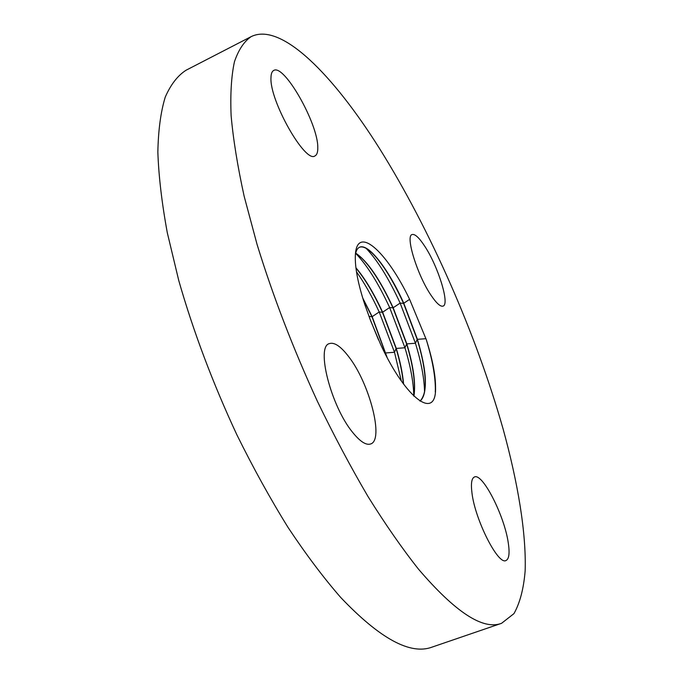 <?xml version="1.0" encoding="UTF-8"?>
<svg xmlns="http://www.w3.org/2000/svg" width="683" height="683" viewBox="0 0 683 683"><rect width="100%" height="100%" fill="white"/><g stroke="black" fill="none" stroke-linecap="round" stroke-linejoin="round"><path stroke-width="1.02" d="M379.475 148.45C333.569 75.48 281.516 21.865 251.259 36.575C244.155 41.339 238.546 49.731 234.448 61.752C231.358 75.941 230.239 93.87 231.11 115.538C233.219 139.281 237.564 166.165 244.138 196.192L257.056 244.403C272.961 296.089 293.067 348.373 317.382 401.28C333.833 435.336 350.738 467.138 368.094 496.678C385.417 524.442 402.219 548.611 418.517 569.187C455.484 612.386 483.18 630.426 501.587 623.297L513.975 613.607C519.959 602.91 523.682 588.669 525.15 570.886C526.345 532.953 517.953 482.924 503.115 429.009C476.153 334.047 430.316 229.625 379.475 148.45M364.85 304.678L370.724 320.984L380.926 345.111C406.436 400.033 436.386 420.6 435.558 387.696C435.609 375.274 432.518 359.258 426.286 339.639L409.612 299.342C386.476 250.806 356.389 223.964 355.339 255.775C354.921 267.77 358.088 284.068 364.85 304.678M270.98 77.546C269.333 100.486 305.446 163.929 315.008 155.878C316.98 154.862 317.911 152.044 317.783 147.434C318.116 123.751 284.119 63.57 273.704 70.46C271.979 71.356 271.074 73.713 270.98 77.546M348.8 356.799C340.86 346.366 334.371 341.97 329.326 343.617C315.794 346.486 330.982 406.24 352.641 432.365C360.163 441.662 366.19 445.521 370.724 443.941C384.247 439.895 369.452 383.206 348.8 356.799M471.987 493.092C475.095 519.925 498.24 565.481 506.009 560.512C509.091 559.018 509.834 553.076 508.246 542.695C504.361 515.503 482.48 472.627 474.437 476.982C471.594 478.254 470.775 483.624 471.987 493.092M430.999 295.218C436.463 303.32 440.501 306.949 443.105 306.095C449.901 304.276 438.153 266.464 424.826 246.35C419.149 237.658 414.905 233.731 412.071 234.551C405.19 235.814 417.279 275.147 430.999 295.218M251.259 36.575L186.041 70.238C177.623 75.651 170.682 84.641 165.218 97.182C160.753 111.85 158.294 130.137 157.85 152.044C158.669 175.949 161.82 202.851 167.301 232.749L178.767 280.559C193.391 331.622 212.746 383.009 236.83 434.704C253.248 467.94 270.34 498.88 288.115 527.532C305.967 554.4 323.494 577.707 340.697 597.446C379.979 638.742 410.466 655.287 432.151 647.083L501.587 623.297M355.408 254.622C356.099 250.533 357.533 248.049 359.71 247.161C368.538 243.268 388.388 268.863 403.773 303.252L417.407 339.323C427.097 372.03 427.968 392.631 420.036 401.126M435.293 392.068L435.361 390.078C435.464 376.589 432.441 359.77 426.286 339.639M359.582 247.22C362.682 246.153 366.745 247.963 371.765 252.667C382.113 262.827 392.708 279.714 403.568 303.346L417.211 339.417C422.64 357.303 425.33 372.312 425.261 384.427C425.108 392.819 423.349 398.377 419.994 401.1M355.698 253.154C367.326 260.897 379.816 279.099 393.169 307.743L406.829 343.891C413.505 366.19 415.87 383.615 413.932 396.174M355.655 253.333L361.35 257.773C371.765 268.018 382.301 284.709 392.973 307.837L406.624 343.984C411.875 361.427 414.479 376.188 414.444 388.268L413.77 396.02M355.963 268.12C365.012 278.895 373.84 293.622 382.437 312.302L396.097 348.518M355.92 267.745C365.038 278.51 373.942 293.34 382.634 312.208L396.302 348.432C400.255 361.657 402.688 373.558 403.602 384.136M401.331 380.969L394.501 352.257L396.097 348.526C399.999 361.563 402.424 373.328 403.363 383.812M362.997 298.923L371.962 316.741L386.68 356.654M362.69 297.933L372.167 316.656L387.15 357.542M378.519 339.886L369.716 318.346M385.835 352.949L394.501 352.257L379.202 311.977C372.004 296.371 364.432 282.975 356.475 271.783M413.778 395.952C413.565 382.523 410.62 366.464 404.942 347.758L389.643 307.546C378.45 283.377 367.155 265.328 355.741 253.393M424.544 392.016C424.314 378.561 421.274 362.297 415.435 343.242L400.144 303.09C388.832 278.57 377.52 260.343 366.208 248.407M417.407 339.323L425.961 338.7M385.272 353.931L385.639 353.034M368.991 316.4L371.962 316.741M372.167 316.656L379.202 311.977L382.437 312.302M396.302 348.432L404.942 347.758L406.624 343.984M382.634 312.208L389.643 307.546L392.973 307.837M406.829 343.891L415.435 343.242L417.211 339.417M393.169 307.743L400.144 303.09L403.568 303.346M403.773 303.252L409.612 299.342M413.975 394.723L414.444 388.268M357.107 254.272L361.35 257.773M424.783 390.625L425.261 384.427M367.702 249.346L371.765 252.667M435.361 390.078L435.558 387.696"/></g></svg>
